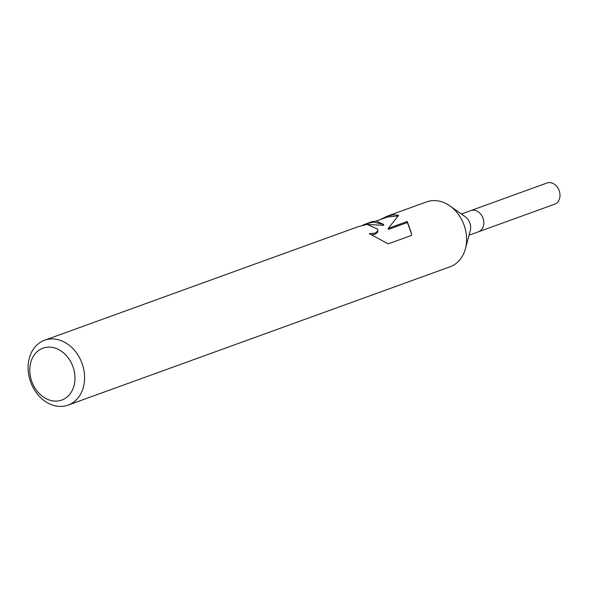 <?xml version="1.0" encoding="UTF-8"?>
<svg xmlns="http://www.w3.org/2000/svg" width="589" height="589" viewBox="0 0 589 589"><rect width="100%" height="100%" fill="white"/><g stroke="black" fill="none" stroke-linecap="round" stroke-linejoin="round"><path stroke-width="0.88" d="M380.317 219.572L387.01 216.237L426.591 201.902A34.501 27.337 70.1 0 1 432.819 200.628A34.501 27.337 70.1 0 1 449.834 205.892L465.177 216.686A11.272 8.931 70.1 0 1 470.258 230.711L465.384 248.823A34.501 27.337 70.1 0 1 450.084 266.773L68.088 405.122A34.501 27.337 70.1 0 1 61.86 406.388A34.501 27.337 70.1 0 1 29.45 378.167A34.501 27.337 70.1 0 1 44.587 340.243A34.501 27.337 70.1 0 1 50.816 338.969A34.501 27.337 70.1 0 1 83.226 367.19A34.501 27.337 70.1 0 1 68.088 405.122M461.371 214.013L470.773 210.604A11.272 8.931 70.1 0 1 472.812 210.192A11.272 8.931 70.1 0 1 483.4 219.41A11.272 8.931 70.1 0 1 478.452 231.801L469.05 235.202M449.834 205.892A34.501 27.337 70.1 0 1 465.384 248.823M373.448 222.134L383.535 224.409L376.253 221.111L372.27 221.574L365.916 223.872L373.448 222.134M387.01 216.237L393.643 214.816L398.694 215.294L388.239 228.37L407.227 221.493L411.21 232.522L411.593 235.372L388.173 243.853L369.274 233.634L375.105 233.17L377.593 231.05L377.799 229.209L367.153 224.416M47.967 347.149A27.602 21.867 70.1 0 1 74.553 372.837A27.602 21.867 70.1 0 1 56.794 401.08A27.602 21.867 70.1 0 1 30.208 375.392A27.602 21.867 70.1 0 1 47.967 347.149M366.903 224.438L383.682 225.329L383.535 224.409M362.478 225.3L365.916 223.872M377.807 229.209L377.763 232.059L375.281 234.208L372.115 234.724M411.336 233.325L407.389 222.539L388.409 229.416L388.239 228.37M397.987 215.949L387.326 217.039L376.106 221.096M407.397 222.539L407.227 221.493M367.138 224.416L358.465 226.574L44.587 340.243M470.942 210.545L546.931 183.024A11.272 8.931 70.1 0 1 548.963 182.612A11.272 8.931 70.1 0 1 559.55 191.83A11.272 8.931 70.1 0 1 554.602 204.221L478.621 231.735"/></g></svg>
